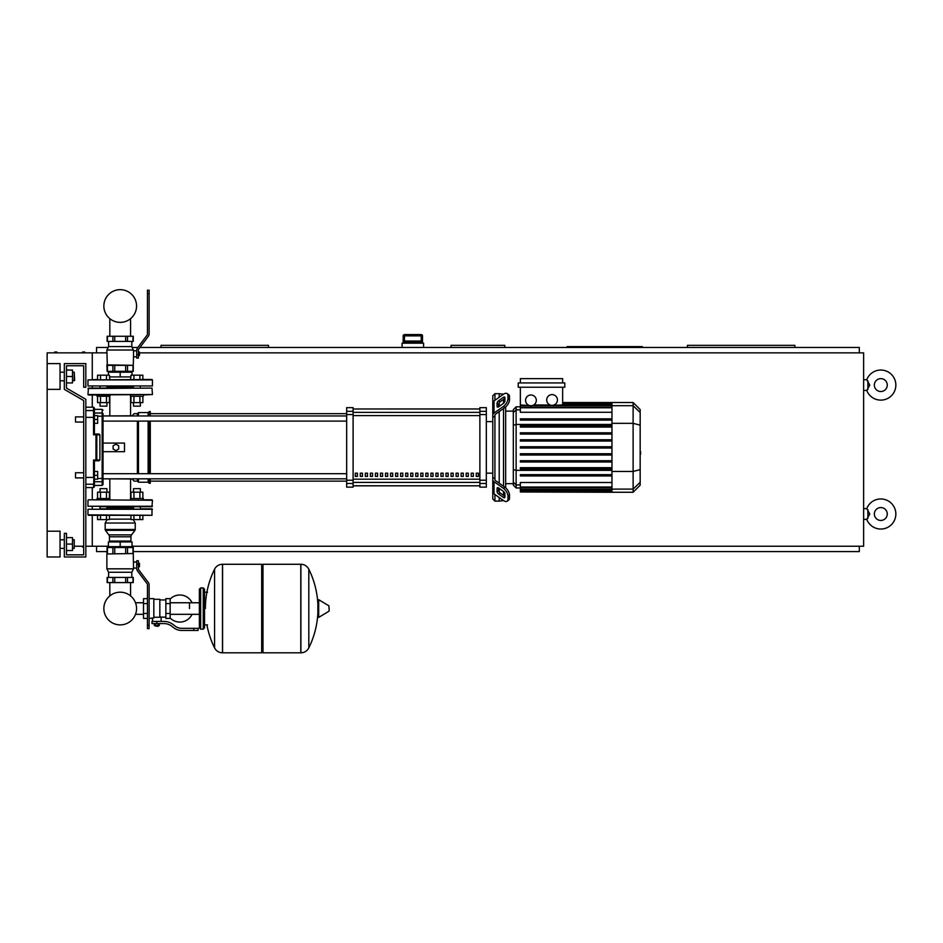 <?xml version="1.0" encoding="UTF-8"?>
<svg xmlns="http://www.w3.org/2000/svg" width="943" height="943" viewBox="0 0 943 943"><rect width="100%" height="100%" fill="white"/><g stroke="black" fill="none" stroke-linecap="round" stroke-linejoin="round"><path stroke-width="1.41" d="M109.824 541.07L109.824 541.93L109.824 541.07M109.824 546.657L109.824 547.518L109.824 546.657M109.824 582.585L109.824 595.905A16.349 16.349 0 0 0 103.848 608.541A16.349 16.349 0 0 1 120.197 592.192A16.349 16.349 0 0 1 136.558 608.541A16.349 16.349 0 0 1 120.197 624.891A16.349 16.349 0 0 1 103.848 608.541A16.349 16.349 0 0 0 120.197 624.891A16.349 16.349 0 0 0 136.558 608.541A16.349 16.349 0 0 1 120.197 624.891A16.349 16.349 0 0 1 109.824 595.905A16.349 16.349 0 0 0 117.262 624.62A16.349 16.349 0 0 0 135.497 614.317L143.513 614.317M130.582 541.07L130.582 541.93L130.582 541.07M130.582 546.657L130.582 547.518L130.582 546.657M130.582 582.585L130.582 595.905A16.349 16.349 0 0 1 135.497 602.754A16.349 16.349 0 0 0 130.582 595.905A16.349 16.349 0 0 1 135.497 602.754L143.513 602.754M109.824 379.499L109.447 375.196L106.465 375.196L106.465 379.499M109.824 372.19L109.824 371.33L109.824 372.19M109.824 336.262L109.824 318.651M130.582 379.499L130.959 375.196L133.941 375.196L133.941 379.499M130.582 372.19L130.582 371.33L130.582 372.19M130.582 336.262L130.582 318.651M75.511 472.749L75.511 477.901L75.511 472.749L83.679 472.749L83.679 422.04L75.511 422.04L75.511 416.877L83.679 416.877L83.679 400.539L64.336 389.376L64.336 363.597L85.825 363.597L85.825 387.231L83.679 387.231L83.679 365.743L66.493 365.743L66.493 388.139L85.825 399.302L85.825 556.971L64.336 556.971L64.336 533.337L66.493 533.337L66.493 554.826L83.679 554.826L83.679 400.539M97.648 475.319L97.648 471.453L94.418 471.453L94.418 479.197L97.648 479.197L97.648 475.319L94.418 475.319M75.511 416.877L75.511 422.04M97.648 419.458L97.648 415.592L94.418 415.592L94.418 423.324L97.648 423.324L97.648 419.458L94.418 419.458M82.607 351.998L84.74 351.998M56.816 351.998L54.67 351.998M82.607 547.093L83.679 547.093M422.511 335.885L421.226 334.588L421.215 335.885L422.499 335.885A1.285 1.285 -90 0 0 421.215 334.588L404.476 334.588A1.285 1.285 90 0 0 403.191 335.885L403.191 341.896L404.193 341.036L421.486 341.036L422.499 341.896L422.511 335.885L422.511 343.181M404.464 334.588L403.18 335.885L404.476 335.885L404.464 334.588A1.285 1.285 90 0 0 403.191 335.885L403.18 343.181M421.215 341.036L404.476 341.036L404.476 335.885L421.215 335.885L421.215 341.036M423.584 347.484L423.584 343.181L402.095 343.181L402.095 347.484M74.65 546.233L83.679 546.233M85.825 546.233L92.273 546.233L92.273 515.291L92.273 546.233L108.386 546.233M47.15 531.192L47.15 556.971L60.046 556.971L60.046 531.192L47.15 531.192L47.15 352.859L106.877 352.859M92.273 508.843L92.273 506.697L92.273 508.843M92.273 499.814L92.273 487.566L92.273 499.814M92.273 407.211L92.273 394.964L92.273 407.211M92.273 388.092L92.273 386.371L92.273 388.092M92.273 379.499L92.273 352.859L92.273 379.499M895.85 385.086A15.041 15.041 0 0 0 866.758 379.711A15.041 15.041 0 0 1 895.85 385.086A15.041 15.041 0 0 1 866.758 390.449L869.788 385.086L866.758 379.711L863.623 379.711M887.257 385.086A6.448 6.448 0 0 0 880.809 378.638A6.448 6.448 0 0 0 874.361 385.086A6.448 6.448 0 0 0 880.809 391.534A6.448 6.448 0 0 0 887.257 385.086A6.448 6.448 0 0 1 880.809 391.534A6.448 6.448 0 0 1 874.361 385.086M895.85 513.994A15.041 15.041 0 0 0 866.758 508.631A15.041 15.041 0 0 1 895.85 513.994A15.041 15.041 0 0 1 866.758 519.369L869.788 513.994L866.758 508.631L863.623 508.631M887.257 513.994A6.448 6.448 0 0 0 880.809 507.558A6.448 6.448 0 0 0 874.361 513.994A6.448 6.448 0 0 0 880.809 520.442A6.448 6.448 0 0 0 887.257 513.994A6.448 6.448 0 0 1 880.809 520.442A6.448 6.448 0 0 1 874.361 513.994M863.623 390.449L866.758 390.449L867.914 389.388L867.914 380.783M863.623 519.369L866.758 519.369L867.914 518.296L867.914 509.703M504.8 347.484L504.8 345.338L451.084 345.338L451.084 347.484M642.313 347.484L642.313 346.623L567.108 346.623L567.108 347.484M794.866 347.484L794.866 345.338L687.435 345.338L687.435 347.484M268.46 347.484L268.46 345.338L161.029 345.338L161.029 347.484M96.563 546.233L96.563 551.596L107.137 551.596M133.269 551.596L859.321 551.596L859.321 546.233M859.321 352.859L859.321 347.484L139.906 347.484M137.808 347.484L132.256 347.484M108.15 347.484L96.563 347.484L96.563 352.859M132.02 546.233L863.623 546.233L863.623 352.859L139.458 352.859M189.496 608.541L189.496 602.754L189.496 608.541M170.153 618.007A13.532 13.532 0 0 0 192.066 614.317M192.066 602.754A13.532 13.532 0 0 0 170.153 599.064M149.124 598.652L153.827 598.652L153.827 617.936L149.124 618.419M165.862 617.135L161.135 617.135L161.135 621.425M165.862 603.591L165.862 618.419L170.153 618.419L170.153 598.652L165.862 598.652L165.862 603.591L170.153 603.591M165.862 599.948L159.838 599.948M159.838 616.569L161.135 617.135M153.827 617.252L159.838 617.252L159.838 599.3L153.827 599.3M158.554 625.94L155.112 625.94L158.129 626.376L158.554 625.515M158.07 623.582L158.07 625.515L159.32 625.515L159.32 623.582M154.357 623.582L154.357 625.515L158.07 625.515M155.595 623.582L155.595 625.515M193.786 630.454L198.089 630.454L198.089 628.309L193.786 628.309L193.786 630.454L181.61 630.454A12.896 12.896 0 0 1 173.559 627.625L172.027 626.4A12.896 12.896 0 0 0 163.976 623.582L152 623.582L152 621.425L156.833 621.425L156.833 623.582M156.833 621.425L163.976 621.425A15.041 15.041 0 0 1 173.371 624.726L174.903 625.952A10.738 10.738 0 0 0 181.61 628.309L193.786 628.309M165.862 613.48L170.153 613.48M147.45 598.652L143.513 598.652L143.513 618.419L147.45 618.419M147.45 603.591L143.513 603.591M147.45 613.48L143.513 613.48M300.793 652.804L300.793 564.279L300.9 652.804A8.805 8.805 0 0 0 308.809 647.888L308.809 569.195A8.805 8.805 0 0 0 300.9 564.279L262.979 564.279L262.979 652.804L300.793 652.804M317.874 608.541L317.874 600.137L318.687 599.677L318.687 617.394L317.874 616.934L317.874 608.541M329.154 608.541L329.154 610.816L329.154 608.541M206.906 624.867A88.948 88.948 0 0 0 214.568 647.888L214.568 569.195A8.805 8.805 0 0 1 222.465 564.279L261.683 564.279L261.683 652.804L222.583 652.804L222.583 564.279L222.465 652.804A8.805 8.805 0 0 1 214.568 647.888L214.568 608.541M203.24 587.913L200.67 587.913L200.67 629.17L203.24 629.17L203.24 587.913L204.537 589.198L204.537 592.204L207.543 592.204M203.24 629.17L204.537 627.873L204.537 589.198M152.436 500.25L88.406 499.814L152.436 500.25L152 506.697L99.628 506.697M133.482 507.558L106.924 507.558L133.482 507.558M152 506.697L140.778 506.697M152 499.814L143.36 499.814L143.36 498.529L130.464 498.529L130.464 499.814M109.942 499.814L109.942 498.529L97.046 498.529L97.046 499.814L88.406 499.814M106.924 506.697L106.924 508.843M100.052 506.697L100.052 508.843M100.052 492.175L100.052 488.651L106.924 488.651L106.924 492.175M106.924 488.651L100.052 488.651M100.512 498.529L100.512 492.175L97.542 492.175L97.542 498.529M109.447 498.529L109.447 492.175L100.512 492.175M106.465 498.529L106.465 492.175M106.465 515.291L106.465 519.581L109.447 519.581L109.447 515.291L120.197 515.291M97.542 515.291L88.406 515.291L97.542 515.291L97.542 519.581L106.465 519.581M100.512 515.291L100.512 519.581M133.482 506.697L133.482 508.843M140.354 506.697L140.354 508.843M140.354 492.175L140.354 488.651L133.482 488.651L133.482 492.175M133.482 488.651L140.354 488.651M139.894 498.529L139.894 492.175L142.864 492.175L142.864 498.529M130.959 498.529L130.959 492.175L139.894 492.175M133.941 498.529L133.941 492.175M133.941 515.291L133.941 519.581L130.959 519.581L130.959 515.291M88.406 515.291L152 515.291L142.864 515.291L142.864 519.581L133.941 519.581M139.894 515.291L139.894 519.581M138.385 566.767L139.458 566.767L139.458 563.336L138.385 563.336M138.385 565.046L139.458 565.046M133.529 568.829L106.877 568.829L106.877 553.965L133.269 553.529L133.529 568.829L131.808 572.271L131.808 577.422M106.877 568.829L108.598 572.271L131.808 572.271M108.598 572.271L108.598 577.422M136.7 568.063L133.529 568.063M136.7 562.04L133.529 562.04M133.269 553.529L133.269 547.518L107.137 547.518L106.877 553.965L133.093 553.529M110.154 577.422L107.137 577.422L107.137 582.585L133.269 582.585L133.269 577.422L110.154 577.422M138.385 564.185L138.385 560.755L136.7 560.755L136.7 564.185L138.385 564.185L138.385 568.629A2.145 2.145 0 0 0 138.81 569.926L148.263 582.456A4.302 4.302 0 0 1 149.124 585.037L149.124 625.209L147.45 625.209L147.45 584.884A2.145 2.145 0 0 0 147.014 583.587L137.572 571.057A4.302 4.302 0 0 1 136.7 568.476L136.7 564.185M147.45 625.209L147.45 628.651L149.124 628.651L149.124 625.209M130.947 536.779L130.947 541.07L109.459 541.07L109.459 536.779A3.183 3.183 0 0 0 108.834 534.87L105.439 530.32A1.414 1.414 0 0 1 105.168 529.471A1.414 1.414 0 0 0 105.439 530.32L134.967 530.32A1.414 1.414 0 0 0 135.238 529.471L105.168 529.471L105.168 523.023L135.238 523.023L135.238 529.471A1.414 1.414 0 0 1 134.967 530.32L131.572 534.87A3.183 3.183 0 0 0 130.947 536.779L109.459 536.779M140.778 508.843L152 508.843L152 515.291L87.97 514.854L87.97 509.267L152.436 509.267L99.628 508.843M107.361 508.843L103.494 508.843M133.046 508.843L120.197 508.843M108.386 541.93L132.02 541.93L132.02 546.657L108.386 546.657L108.386 541.93M120.197 541.93L120.197 546.657M147.45 584.884A2.145 2.145 0 0 0 147.014 583.587L137.572 571.057M138.385 568.629A2.145 2.145 0 0 0 138.81 569.926L148.263 582.456M133.482 406.138L140.354 406.138L140.354 402.614L140.354 406.138L133.482 406.138L133.482 402.614M106.924 388.092L106.924 386.371M100.052 388.092L100.052 386.371M130.464 394.964L130.464 396.26L143.36 396.26L143.36 394.964L152.436 394.539L88.406 394.964L97.046 394.964L97.046 396.26L109.942 396.26L109.942 394.964M100.052 402.614L100.052 406.138L106.924 406.138L106.924 402.614M106.924 406.138L100.052 406.138M100.512 396.26L100.512 402.614L97.542 402.614L97.542 396.26M109.447 396.26L109.447 402.614L100.512 402.614M106.465 396.26L106.465 402.614M139.894 379.499L139.894 375.196L142.864 375.196L142.864 379.499L152 379.499L87.97 379.923L97.542 379.499L97.542 375.196L106.465 375.196M100.512 379.499L100.512 375.196M133.482 388.092L133.482 386.371M140.354 388.092L140.354 386.371M139.894 396.26L139.894 402.614L142.864 402.614L142.864 396.26M130.959 396.26L130.959 402.614L139.894 402.614M133.941 396.26L133.941 402.614M139.894 375.196L133.941 375.196M138.385 352.081L139.458 352.081L139.458 355.523L138.385 355.523M138.385 353.802L139.458 353.802M108.598 341.425L108.598 346.576L106.877 350.018L107.313 365.318L133.269 365.318L133.529 356.808L136.7 356.808M136.7 350.796L133.529 350.796L131.808 346.576L131.808 341.425M133.529 350.796L133.529 356.808M133.269 365.318L133.269 371.33L107.137 371.33L106.877 364.882L133.093 365.318M110.154 341.425L107.137 341.425L107.137 336.262L133.269 336.262L133.269 341.425L110.154 341.425M108.598 346.576L131.808 346.576M106.877 350.018L133.529 350.018M138.385 354.662L138.385 358.092L136.7 358.092L136.7 354.662L138.385 354.662L138.385 350.218A2.145 2.145 0 0 1 138.81 348.934L148.263 336.392A4.302 4.302 0 0 0 149.124 333.81L149.124 293.638L147.45 293.638L147.45 333.963A2.145 2.145 0 0 1 147.014 335.26L137.572 347.79A4.302 4.302 0 0 0 136.7 350.383L136.7 354.662M147.45 293.638L147.45 290.196L149.124 290.196L149.124 293.638M149.124 333.81A4.302 4.302 0 0 1 148.263 336.392L138.81 348.934A2.145 2.145 0 0 0 138.385 350.218M136.7 350.383A4.302 4.302 0 0 1 137.572 347.79L147.014 335.26M109.447 376.917L130.959 376.917M108.386 375.196L108.386 372.19L132.02 372.19L132.02 375.196M120.197 376.917L120.197 372.19M107.361 386.371L133.046 386.371M152.436 385.946L152.436 379.923L87.97 379.923L87.97 385.946L152.436 385.946M106.924 387.231L133.482 387.231L106.924 387.231M120.197 388.092L88.406 388.092L87.97 394.539L152.436 394.539L152 388.092L87.97 388.516L133.046 388.092M136.558 306.015A16.349 16.349 0 0 0 120.197 289.666A16.349 16.349 0 0 0 103.848 306.015A16.349 16.349 0 0 0 120.197 322.365A16.349 16.349 0 0 0 136.558 306.015M640.167 442.939L640.167 451.838M640.686 451.838L640.167 454.939M640.686 453.807L640.167 455.115M494.922 400.292L494.922 393.679L499.212 393.679L499.212 397.251L499.212 393.679L503.515 394.221M494.922 478.808L494.922 479.563A2.145 1.521 0 0 0 495.546 480.635L504.929 487.26L503.409 488.333L494.026 481.708A4.302 3.041 180 0 1 492.776 479.563L492.776 477.264L494.922 478.808L494.922 415.981L492.776 417.513L492.776 415.226A4.302 3.041 -0 0 1 494.026 413.081L503.409 406.445L504.929 407.517L495.546 414.154A2.145 1.521 180 0 0 494.922 415.226L494.922 415.981M507.134 501.193L508.642 500.12A6.448 3.218 -125.3 0 0 509.479 498.081L507.959 499.153A6.448 3.218 54.7 0 1 507.134 501.193A6.448 3.218 54.7 0 1 503.409 500.497L494.026 493.861A4.302 3.041 -0 0 1 492.776 491.716L492.776 479.563L492.776 498.965L494.922 501.11L494.922 494.486M494.922 501.11L499.212 501.11L499.212 497.527L499.212 501.11L503.515 500.568M499.212 492.057L499.212 488.415L499.212 492.057M499.212 483.229L499.212 411.561L499.212 483.229M499.212 406.374L499.212 402.732L499.212 406.374M497.067 406.374L497.067 403.333A2.145 1.073 125.3 0 1 498.588 400.74L503.409 397.333A2.145 1.073 125.3 0 1 504.646 397.097A2.145 1.073 125.3 0 1 504.929 397.781L504.929 400.81A2.145 1.073 125.3 0 1 503.409 403.404L498.588 406.822A2.145 1.073 125.3 0 1 497.35 407.046A2.145 1.073 125.3 0 1 497.067 406.374L498.081 407.093M503.409 397.333L504.929 398.406L500.108 401.812A2.145 1.073 -54.7 0 0 498.588 404.406L498.588 406.822M497.067 491.456L497.067 488.415A2.145 1.073 54.7 0 1 497.35 487.731A2.145 1.073 54.7 0 1 498.588 487.967L498.588 490.384A2.145 1.073 -125.3 0 0 500.108 492.977L504.929 496.383L503.409 497.456L498.588 494.049A2.145 1.073 54.7 0 1 497.067 491.456L498.588 490.384M498.588 487.967L503.409 491.374A2.145 1.073 54.7 0 1 504.929 493.967L504.929 497.008A2.145 1.073 54.7 0 1 504.646 497.692A2.145 1.073 54.7 0 1 503.409 497.456M504.929 407.517A6.448 3.218 -54.7 0 0 509.479 399.738L509.479 396.708A6.448 3.218 -54.7 0 0 508.642 394.657L507.134 393.585A6.448 3.218 125.3 0 0 503.409 394.292L494.026 400.928A4.302 3.041 180 0 0 492.776 403.074L492.776 415.226L492.776 395.824L494.922 393.679M509.479 399.738L507.959 398.665A6.448 3.218 125.3 0 1 503.409 406.445M507.959 398.665L507.959 395.624L509.479 396.708M507.134 393.585A6.448 3.218 125.3 0 1 507.959 395.624M507.959 499.153L507.959 496.112L509.479 495.04A6.448 3.218 -125.3 0 0 504.929 487.26M503.409 488.333A6.448 3.218 54.7 0 1 507.959 496.112M509.479 498.081L509.479 495.04M492.776 405.36L492.776 477.264M513.31 483.665L505.66 483.665M513.31 411.124L505.66 411.124M503.515 399.408L503.515 403.333M503.515 408.519L503.515 486.27M503.515 491.456L503.515 495.381M552.068 394.598A5.375 5.375 0 0 1 557.443 399.973A5.375 5.375 0 0 1 552.068 405.349A5.375 5.375 0 0 1 546.692 399.973A5.375 5.375 0 0 1 552.068 394.598M562.641 387.231L562.641 404.96L552.068 405.349M530.933 394.987A5.375 5.375 0 0 1 536.308 400.362A5.375 5.375 0 0 1 530.933 405.738A5.375 5.375 0 0 1 525.557 400.362A5.375 5.375 0 0 1 530.933 394.987M611.972 412.28L520.359 412.28L520.359 405.573L529.624 405.573L520.359 404.96L520.359 387.231M550.299 405.042L533.703 404.96M520.359 405.573L520.359 404.96M518.214 382.929L518.214 387.231L564.798 387.231L564.798 382.929L518.214 382.929M520.359 382.929L520.359 378.638L562.641 378.638L562.641 382.929M516.127 406.822L513.31 409.651L513.31 485.138L516.127 487.955L516.127 406.822L520.359 406.822M505.66 487.849L505.66 406.94M520.359 491.987L611.972 492.258L520.359 491.987L520.359 482.51L611.972 482.51M611.972 448.043L520.359 448.043L611.972 448.043L520.359 448.043L520.359 446.746L611.972 446.746M640.167 409.58L633.118 402.531L633.118 492.258L640.167 485.209L640.167 409.58L633.118 402.531L611.972 402.531L611.972 491.987M520.359 461.999L611.972 461.999L520.359 461.999L520.359 460.703L611.972 460.703M520.359 455.021L611.972 455.021L520.359 455.021L520.359 453.724L611.972 453.724M520.359 475.956L611.972 475.956L520.359 475.956L520.359 474.659L611.972 474.659M520.359 468.977L611.972 468.977L520.359 468.977L520.359 467.681L611.972 467.681M611.972 432.79L520.359 432.79L520.359 434.075L611.972 434.075M611.972 439.768L520.359 439.768L520.359 441.053L611.972 441.053M611.972 418.833L520.359 418.833L520.359 420.118L611.972 420.118M611.972 425.812L520.359 425.812L520.359 427.096L611.972 427.096M476.239 473.174L478.396 473.174L478.396 476.404L476.239 476.404L476.239 473.174M471.205 473.174L473.351 473.174L473.351 476.404L471.205 476.404L471.205 473.174M466.16 473.174L468.306 473.174L468.306 476.404L466.16 476.404L466.16 473.174M461.115 473.174L463.272 473.174L463.272 476.404L461.115 476.404L461.115 473.174M456.082 473.174L458.227 473.174L458.227 476.404L456.082 476.404L456.082 473.174M451.037 473.174L453.182 473.174L453.182 476.404L451.037 476.404L451.037 473.174M445.992 473.174L448.149 473.174L448.149 476.404L445.992 476.404L445.992 473.174M440.959 473.174L443.104 473.174L443.104 476.404L440.959 476.404L440.959 473.174M435.914 473.174L438.059 473.174L438.059 476.404L435.914 476.404L435.914 473.174M430.88 473.174L433.026 473.174L433.026 476.404L430.88 476.404L430.88 473.174M425.835 473.174L427.981 473.174L427.981 476.404L425.835 476.404L425.835 473.174M420.79 473.174L422.947 473.174L422.947 476.404L420.79 476.404L420.79 473.174M415.757 473.174L417.902 473.174L417.902 476.404L415.757 476.404L415.757 473.174M410.712 473.174L412.857 473.174L412.857 476.404L410.712 476.404L410.712 473.174M405.667 473.174L407.824 473.174L407.824 476.404L405.667 476.404L405.667 473.174M400.634 473.174L402.779 473.174L402.779 476.404L400.634 476.404L400.634 473.174M395.589 473.174L397.734 473.174L397.734 476.404L395.589 476.404L395.589 473.174M390.543 473.174L392.701 473.174L392.701 476.404L390.543 476.404L390.543 473.174M385.51 473.174L387.656 473.174L387.656 476.404L385.51 476.404L385.51 473.174M380.465 473.174L382.61 473.174L382.61 476.404L380.465 476.404L380.465 473.174M375.42 473.174L377.577 473.174L377.577 476.404L375.42 476.404L375.42 473.174M370.387 473.174L372.532 473.174L372.532 476.404L370.387 476.404L370.387 473.174M365.342 473.174L367.487 473.174L367.487 476.404L365.342 476.404L365.342 473.174M360.297 473.174L362.454 473.174L362.454 476.404L360.297 476.404L360.297 473.174M355.263 473.174L357.409 473.174L357.409 476.404L355.263 476.404L355.263 473.174M479.881 408.979L353.106 408.979L479.881 408.967M353.106 485.798L479.881 485.798L353.106 485.822M492.776 421.604L486.329 421.604M492.776 473.174L486.329 473.174M353.106 414.566L353.106 407.647L346.67 407.647L346.67 487.142L353.106 487.142L353.106 414.566L346.67 414.566M479.881 414.566L486.329 414.566L486.329 407.647L479.881 407.647L479.881 487.142L486.329 487.142L486.329 480.223L479.881 480.223M486.329 414.566L486.329 480.223M103.011 421.108L346.67 421.108M137.395 415.946L137.395 413.659L134.165 413.659L132.02 415.804L103.011 415.946L346.67 415.946M357.409 476.404L357.409 473.174M355.263 476.262L357.409 476.262M346.67 478.832L103.011 478.832L132.02 478.973L134.165 481.13L137.395 481.13L138.468 482.203L148.134 482.203L149.206 483.276L150.279 483.276L150.279 478.832M137.395 413.659L138.468 412.586L148.134 412.586L150.279 411.513L150.279 415.946M109.824 396.26L109.824 415.804M130.582 396.26L130.582 415.804M109.824 478.973L109.824 498.529M130.582 478.973L130.582 498.529M115.906 450.613L113.113 449.009L113.113 445.78L115.906 444.165L118.7 445.78L118.7 449.009L115.906 450.613M103.011 443.092L124.5 443.092L124.5 451.685L103.011 451.685M150.279 473.681L150.279 421.108M149.206 483.276L149.206 478.832M149.206 473.681L149.206 421.108M149.206 415.946L149.206 411.513M148.134 482.203L148.134 478.832M148.134 473.681L148.134 421.108M148.134 415.946L148.134 412.586M138.468 482.203L138.468 478.832M138.468 473.681L138.468 421.108M138.468 415.946L138.468 412.586M137.395 481.13L137.395 478.832M137.395 473.681L137.395 421.108M94.418 417.525L93.557 417.36L93.557 434.782L94.418 434.004L94.418 408.071L94.418 409.368L102.15 409.368L102.15 413.022L94.418 413.022L94.418 409.368M94.418 471.453L94.418 460.785L93.557 459.995L94.418 460.785L99.05 460.785L99.911 459.925L93.557 459.995L94.418 460.785L93.557 487.566L94.418 486.718L94.418 477.264M94.418 434.004L93.557 434.782L99.911 434.864L99.05 434.004L94.418 434.004L93.557 434.782L94.418 434.004L94.418 423.324M97.648 416.205L102.15 416.205L102.15 481.755L94.418 481.755L94.418 479.197M95.962 434.782L95.962 460.785A0.86 0.837 -90 0 0 96.811 459.925L96.811 434.864A0.86 0.837 -90 0 0 95.962 434.004L95.962 434.782M99.911 434.864L99.911 459.925M85.825 487.566L93.557 487.566L94.418 485.421L102.15 485.421L103.011 484.561L103.011 480.918A0.86 0.837 180 0 1 102.15 481.755L102.15 485.421L103.011 484.561L103.011 413.859A0.86 0.837 180 0 0 102.15 413.022L102.15 416.205L103.011 416.405M85.825 477.429L93.557 477.429L93.557 459.995L94.418 460.785M103.011 415.804L103.011 413.859M74.226 548.378L74.226 539.785L74.226 548.378L72.505 548.378M47.15 389.376L60.046 389.376L60.046 363.597L47.15 363.597M74.226 380.783L74.226 372.19L74.65 380.359L72.505 380.783M83.679 365.743L66.493 365.743L66.493 370.045L72.505 370.045L72.505 382.929L66.493 382.929L66.493 388.139M66.493 376.493L72.505 376.493M66.493 550.523L72.505 550.523L72.505 537.64L66.493 537.64M66.493 544.076L72.505 544.076M66.493 554.826L83.679 554.826L83.679 477.901L75.511 477.901M403.191 341.896L422.499 341.896M300.9 652.804L300.9 564.279M329.154 610.816L328.895 605.807L318.687 599.677M222.465 564.279L222.465 652.804M152.436 506.261L87.97 506.261L87.97 500.25M107.431 547.518L107.431 553.529M112.889 547.518L112.889 553.529M127.529 547.518L127.529 553.529M125.667 547.518L125.667 553.529M132.975 547.518L132.975 553.529M114.751 547.518L114.751 553.529M107.419 582.585L107.419 577.422M112.877 582.585L112.877 577.422M114.74 582.585L114.74 577.422M125.655 582.585L125.655 577.422M132.975 582.585L132.975 577.422M127.517 582.585L127.517 577.422M131.572 534.87L108.834 534.87M130.959 519.157L109.447 519.157M112.889 371.33L112.889 365.318M107.431 371.33L107.431 365.318M125.667 371.33L125.667 365.318M127.529 371.33L127.529 365.318M132.975 371.33L132.975 365.318M114.751 371.33L114.751 365.318M112.877 336.262L112.877 341.425M107.419 336.262L107.419 341.425M125.655 336.262L125.655 341.425M114.74 336.262L114.74 341.425M132.975 336.262L132.975 341.425M127.517 336.262L127.517 341.425M498.588 404.406L497.067 403.333M500.108 401.812L498.588 400.74M498.081 487.696L497.067 488.415M500.108 492.977L498.588 494.049M494.026 413.081L494.026 400.928M494.026 493.861L494.026 481.708M611.972 405.573L532.241 405.573M611.972 403.439L562.641 403.439M611.972 404.229L562.641 404.229M520.359 409.84L516.127 409.84L513.31 412.562M513.31 425.175L516.127 424.444L611.972 424.444M520.359 484.938L516.127 484.938L513.31 482.215M513.31 469.614L516.127 470.345L611.972 470.345M611.972 407.777L520.359 407.777M611.972 490.549L520.359 490.549M611.972 491.35L520.359 491.35M611.972 487.012L520.359 487.012M611.972 489.217L520.359 489.217M640.167 412.504L633.118 405.69L611.972 405.69M611.972 423.336L633.118 423.336L640.167 425.152M611.972 471.453L633.118 471.453L640.167 469.638M611.972 489.099L633.118 489.099L640.167 482.286M479.881 412.386L353.106 412.386M479.881 479.197L353.106 479.197M353.106 482.403L479.881 482.403M353.106 415.592L479.881 415.592M353.106 411.325L346.67 411.325M486.329 411.325L479.881 411.325M353.106 480.223L346.67 480.223M346.67 483.464L353.106 483.464M479.881 483.464L486.329 483.464M94.418 483.382A0.86 0.849 180 0 1 93.557 484.231L85.825 484.231M94.418 411.407A0.86 0.849 180 0 0 93.557 410.559L93.557 417.36L85.825 417.36M85.825 407.211L93.557 407.211L93.557 410.559L85.825 410.559M103.011 478.372L97.648 478.572M404.193 341.036L421.639 341.036M199.374 614.317L170.153 614.317M199.374 602.754L170.153 602.754M152.542 618.419L152.542 621.425M204.537 624.867L207.543 624.867M308.809 647.888A88.948 88.948 0 0 0 317.874 612.903M317.874 604.168A88.948 88.948 0 0 0 308.809 569.195M328.895 611.276L318.687 617.394M261.683 565.564L262.979 564.279M261.683 651.507L262.979 652.804M214.568 569.195A88.948 88.948 0 0 0 205.397 608.541M200.67 590.495L199.374 589.198L199.374 627.873L200.67 629.17M200.67 587.913L199.374 589.198M200.67 626.588L199.374 627.873M107.148 519.581L105.168 523.023M133.258 519.581L135.238 523.023M611.972 402.531L562.641 402.531M562.641 402.791L611.972 402.791M562.641 403.592L611.972 403.592M611.972 404.924L562.641 404.924M520.359 487.955L516.127 487.955M520.359 407.128L611.972 407.128M611.972 491.197L520.359 491.197M611.972 487.649L520.359 487.649M611.972 489.853L520.359 489.853M633.118 492.258L611.972 492.258M150.279 481.13L346.67 481.13M150.279 413.659L346.67 413.659M346.67 473.681L103.011 473.681M93.557 407.211L94.418 408.071L93.557 407.211M102.15 409.368L103.011 410.217L102.15 409.368M64.336 548.378L60.046 548.378M60.046 380.783L64.336 380.783M72.505 372.19L74.226 372.19M64.336 372.19L60.046 372.19M72.505 539.785L74.226 539.785M64.336 539.785L60.046 539.785"/></g></svg>

